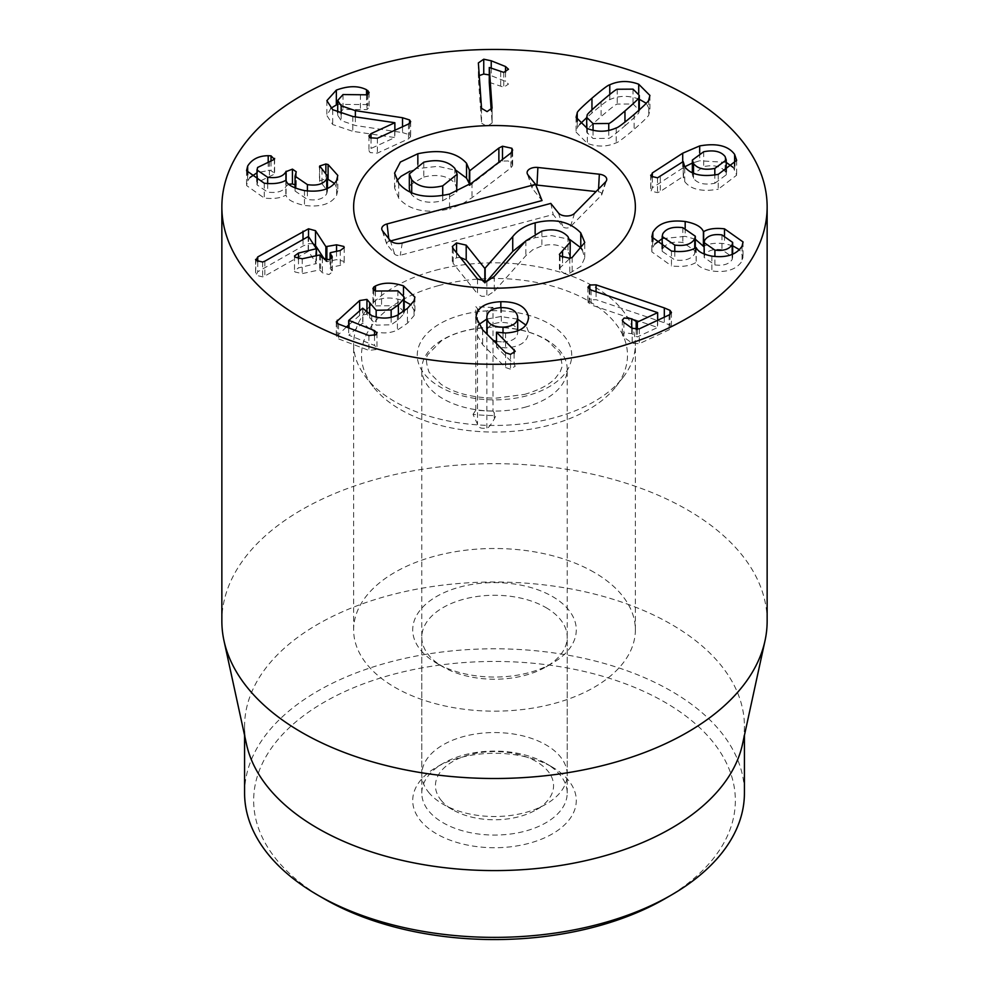 <?xml version="1.0" encoding="UTF-8"?>
<svg xmlns="http://www.w3.org/2000/svg" width="989" height="989" viewBox="0 0 989 989"><rect width="100%" height="100%" fill="white"/><g stroke="black" fill="none" stroke-linecap="round" stroke-linejoin="round"><path stroke-width="0.74" stroke-dasharray="4.95 3.71" d="M503.005 332.996L503.005 341.996C512.821 341.366 517.704 337.966 517.68 331.81C516.666 325.653 511.214 322.538 501.336 322.439C491.644 323.082 486.811 326.494 486.835 332.687M517.692 330.771L517.68 316.962M501.336 307.604L501.336 322.439M487.169 334.344L493.301 340.439M496.49 341.44L503.005 341.996M476.018 318.248L476.018 333.083L482.657 344.679L505.614 367.537L510.522 369.206L515.22 366.165L514.107 364.286L496.49 347.04L505.577 347.844C520.35 347.028 528.002 341.687 528.534 331.797L525.987 325.158M505.614 352.702L505.614 367.537M514.107 353.37L514.107 364.286M496.49 343.616L496.49 347.04M496.738 332.044L496.738 346.892M528.534 318.779L528.559 317.877M517.544 319.113L500.83 316.542L486.823 319.076M478.515 324.8L476.018 333.083M373.817 290.185L373.817 301.83L372.94 303.487L375.4 305.91L397.862 305.675L404.167 311.931L403.673 313.983L398.369 319.818L391.149 324.812L376.166 325.121L366.944 314.255L359.65 315.38L348.672 325.022M375.461 291.087L375.461 300.841L373.817 301.83M375.4 291.063L375.4 305.91M381.556 290.766L381.556 305.601M391.149 317.333L391.149 324.812M346.397 327.025L336.285 336.755L338.522 338.881L368.897 350.39L375.981 349.55L376.957 347.819L374.51 345.458L348.845 335.184L362.691 323.007L371.716 330.499C380.74 333.837 389.307 333.701 397.417 330.066L407.431 323.255L414.032 315.639L414.91 311.943L411.041 304.909M349.068 328.039L348.845 320.349M362.691 308.172L362.691 323.007M362.914 308.247L362.914 323.094M371.716 315.652L371.716 330.499M397.417 315.219L397.417 330.066M414.032 300.792L414.032 315.639M403.487 294.821L403.487 300.73C392.571 297.096 383.238 297.133 375.461 300.841M404.167 301.002L403.487 300.73M313.204 243.826L308.519 243.64L303.017 246.001L257.733 271.777L255.904 275.226L262.629 276.871L264.842 276.018L308.42 251.305L316.381 263.531L298.48 267.908L294.512 270.788L294.907 271.95L302.201 273.619L319.657 269.836L322.402 272.766L329.016 274.546L332.292 271.95L330.153 268.031L330.61 267.45L340.265 265.361L344.221 262.456L343.851 261.319L336.544 259.637L326.889 261.739L324.615 259.538M303.017 239.449L303.017 246.001M255.582 259.415L255.582 274.25L255.904 260.391M262.629 262.023L262.629 276.871M264.842 261.17L264.842 276.018M308.172 236.519L308.172 251.354M308.42 236.47L308.42 251.305M316.381 255.706L315.924 264.112L315.924 255.805M298.48 258.982L298.48 267.908M302.201 258.784L302.201 273.619M322.402 257.931L322.402 272.766M331.921 258.178L331.921 270.751M330.153 259.378L330.61 267.45L330.61 252.615M340.265 250.514L340.265 265.361M336.544 251.33L336.544 259.637M325.876 172.234L325.876 178.824L319.682 180.851L319.496 181.63L319.496 166.782M328.088 179.442L325.876 178.824M319.682 167.537L319.682 180.851L327.446 190.778L326.729 193.72C323.551 198.962 317.123 200.878 307.418 199.457L295.056 191.025L296.255 186.624L295.056 184.894M321.994 169.44L321.994 184.288M326.729 188.788L326.729 193.72M307.418 190.964L307.418 199.457M295.748 173.298L295.748 188.145M288.664 184.139L285.92 186.513C283.237 191.421 277.143 193.288 267.66 192.113L257.004 184.844L257.61 182.297L274.386 174.175L274.621 173.236L271.023 170.677L268.204 170.541L257.004 172.778M285.92 180.295L285.92 186.513M267.66 183.608L267.66 192.113M257.61 167.462L257.61 182.297M269.404 161.442L269.404 176.289M268.204 161.566L268.204 170.541M247.658 174.756L247.658 180.913L246.558 185.524L264.261 198.072C273.607 199.098 280.802 198.109 285.833 195.13L286.081 195.167C286.773 199.37 292.892 202.794 304.464 205.428C320.634 207.418 331.352 204.018 336.619 195.253L337.805 190.259L334.579 183.447M249.982 177.513L247.658 180.913M264.261 183.225L264.261 198.072M285.833 180.282L285.833 195.13M286.081 180.319L286.081 195.167M304.464 190.593L304.464 205.428M336.619 180.406L336.619 195.253M402.535 126.753L402.535 132.588L355.372 125.479L341.168 120.621L337.706 115.293L343.035 109.408L366.944 109.643L369.144 107.294L366.536 104.599L337.706 104.352M352.789 116.492L352.789 131.339L394.871 137.558L371.023 148.474L368.946 150.711L370.195 152.627L377.378 153.11L408.506 138.856L410.67 136.519L409.57 134.801L402.535 132.588M341.168 113.933L341.168 120.621M343.035 94.561L343.035 109.408M360.441 94.585L360.441 109.433M366.536 94.969L366.536 104.599M330.932 108.246L326.864 115.503L332.724 124.54L352.789 131.339M394.71 122.599L394.71 137.446M394.871 130.264L394.871 137.558M408.506 124.021L408.506 138.856M492.102 108.184L492.102 122.92L491.224 110.249M489.271 82.347L503.76 87.217L508.482 84.102L505.515 81.358L489.271 74.917M489.53 67.499L489.53 82.334M500.681 71.851L500.681 86.686M503.76 72.37L503.76 87.217M478.367 62.999L478.367 77.834L481.532 123.168L487.058 126.444L492.102 122.97L492.102 108.135M479.245 75.56L478.367 77.834M481.532 108.32L481.532 123.168M624.961 125.801C634.827 117.246 639.438 112.783 638.807 112.412L639.302 110.224L633.034 103.981L617.247 104.08C616.419 103.882 611.029 108.048 601.102 116.578C591.175 125.183 586.551 129.658 587.206 130.004L586.7 132.192L593.054 138.472L608.754 138.336C609.57 138.547 614.973 134.368 624.961 125.801L624.961 122.129M579.764 124.305L577.23 127.717L576.093 132.143L587.355 143.38C597.418 147.126 607.036 146.928 616.221 142.787C617.717 142.7 623.676 138.213 634.11 129.336C644.296 120.423 649.18 115.552 648.772 114.699L649.921 110.286L646.25 103.264M639.302 99.296L638.721 99.061C628.596 95.29 618.941 95.488 609.78 99.629C608.272 99.741 602.326 104.216 591.954 113.043L586.7 117.642M591.101 290.049L591.101 304.896L657.66 327.47L637.349 336.94L631.736 333.639L624.17 332.848L622.304 335.011L623.911 337.286L632.181 343.208L639.314 343.678L669.133 329.782L671.444 327.31L669.986 325.208L664.324 322.76L596.07 299.679L589.815 299.828L587.911 302.078L591.101 304.896M657.438 312.475L657.438 327.31M657.66 320.288L657.66 327.47M669.133 314.935L669.133 329.782M669.986 314.465L669.986 325.208M664.324 317.185L664.324 322.76M596.07 291.73L596.07 299.679M589.815 289.554L589.815 299.828M714.911 264.941C723.404 265.992 729.165 264.174 732.181 259.477L732.651 257.239L721.958 249.76C713.452 248.672 707.679 250.489 704.613 255.211L704.131 257.461L714.911 264.941L714.911 256.485M732.181 254.433L732.181 259.477M721.958 234.912L721.958 249.76M704.613 240.376L704.613 255.211M694.735 253.691L695.304 251.058L682.855 242.515C672.73 241.229 666.03 243.306 662.729 248.733L662.173 251.305L674.782 259.934C684.784 261.195 691.435 259.118 694.735 253.691L694.735 248.313M682.855 227.68L682.855 242.515M662.729 233.899L662.729 248.733M674.782 251.453L674.782 259.934M695.947 247.633L696.207 262.518C697.925 266.412 703.142 269.218 711.857 270.949C726.47 272.877 736.533 269.564 742.059 260.997L743.048 256.769L739.549 249.772M671.469 251.058L671.469 265.893C681.99 267.166 690.149 266.016 695.947 262.481M696.207 247.67L696.207 262.518M711.857 256.114L711.857 270.949M742.059 246.162L742.059 260.997M724.504 235.444L724.504 243.677C715.467 242.651 708.507 243.578 703.649 246.459M732.651 245.754L724.504 243.677M685.179 228.125L685.179 236.346L662.173 238.695M695.304 239.227L685.179 236.346M652.851 241.192L651.8 251.824L671.469 265.893M654.928 243.999L652.851 247.213M714.824 183.262L726.247 174.83L725.085 171.369C720.956 166.214 713.811 164.619 703.674 166.597L692.362 174.917L693.536 178.403C697.628 183.595 704.724 185.215 714.824 183.262L714.824 175.004M725.085 156.534L725.085 171.369M703.674 151.75L703.674 166.597M693.536 173.298L693.536 178.403M660.281 176.66L660.281 191.507L683.189 176.413L683.312 177.661L683.312 162.826M683.523 164.322L683.523 176.499L684.709 181.605L684.709 166.77L652.32 187.811L651.083 191.087L657.524 192.657L660.281 191.507M683.189 161.578L683.189 176.413M718.237 174.373L718.237 189.208L736.657 175.189L733.269 167.475M684.709 181.605C690.779 189.48 701.955 192.014 718.237 189.208M699.68 152.912L699.68 160.774L692.362 163.037M726.247 162.406L699.68 160.774M652.32 177.352L652.32 187.811M650.713 175.164L650.713 190.012L651.083 176.252M552.332 767.118L545.916 763.397A72.704 41.971 0 0 0 443.084 763.397A72.704 41.971 0 0 0 421.796 793.079A72.704 41.971 0 0 0 494.5 835.062A72.704 41.971 0 0 0 567.204 793.079A72.704 41.971 0 0 0 545.916 763.397L552.332 767.118A81.79 47.225 180 0 1 552.332 833.9A81.79 47.225 180 0 1 436.668 833.9A81.79 47.225 180 0 1 436.668 767.118A81.79 47.225 180 0 1 552.332 767.118M545.916 607.567A72.704 41.971 180 0 1 567.204 637.25A72.704 41.971 180 0 1 545.916 666.932A72.704 41.971 180 0 1 443.084 666.932L443.084 666.932A72.704 41.971 180 0 1 421.796 637.25A72.704 41.971 180 0 1 466.672 598.469A72.704 41.971 180 0 1 545.916 607.567M664.806 898.828A240.834 139.041 0 0 0 664.793 702.178A240.834 139.041 0 0 0 324.207 702.178A240.834 139.041 0 0 0 324.194 898.816M436.668 663.223L443.084 666.932L436.668 663.223A81.79 47.225 0 0 0 552.332 663.223A81.79 47.225 0 0 0 552.332 596.441A81.79 47.225 0 0 0 436.668 596.441A81.79 47.225 0 0 0 436.668 663.223L436.668 663.223M594.105 572.322A140.871 81.333 0 0 0 440.587 554.693A140.871 81.333 0 0 0 353.629 629.832A140.871 81.333 0 0 0 494.5 711.165A140.871 81.333 0 0 0 635.371 629.832A140.871 81.333 0 0 0 594.105 572.322M244.58 793.079A249.92 144.295 180 0 1 398.851 659.774A249.92 144.295 180 0 1 671.222 691.051A249.92 144.295 180 0 1 744.42 793.079M246.521 744.284A249.92 144.295 180 0 1 244.58 726.297A249.92 144.295 180 0 1 398.851 592.992A249.92 144.295 180 0 1 671.222 624.269A249.92 144.295 180 0 1 744.42 726.297A249.92 144.295 180 0 1 742.479 744.284M767.143 621.092A272.643 157.412 0 0 0 687.293 509.78A272.643 157.412 0 0 0 390.161 475.66A272.643 157.412 0 0 0 221.857 621.092M477.526 279.034L477.526 293.869L453.197 263.457L452.727 260.107L456.547 257.77L460.219 257.387M494.29 276.413L494.29 291.261L486.848 296.168L481.68 296.317L477.526 293.869M525.468 241.267L535.148 237.669L551.565 235.617L569.639 239.387M483.584 281.717L484.833 283.274L486.749 281.358M570.233 256.942L567.97 251.466C561.95 245.049 553.247 243.195 541.873 245.915L532.811 249.723L525.864 255.669L494.29 291.261M582.274 249.883L584.734 257.882L581 266.251L569.788 273.137L564.163 273.285L560.034 270.801L559.626 268.204L570.084 258.216M572.174 257.437L572.174 272.272M562.543 257.894L562.543 265.571M567.97 236.631L567.97 251.466M541.873 231.08L541.873 245.915M485.166 281.655L485.166 283.188M484.833 281.692L484.833 283.274M456.547 252.801L456.547 257.77M449.562 194.067L449.562 208.914C426.259 213.995 409.31 210.41 398.703 198.146L394.586 187.972L396.898 180.727M417.84 164.285L417.84 168.575L437.904 166.313L456.127 170.38M409.866 171.258L417.84 168.575M469.243 184.894L469.726 185.623L498.876 162.876L502.499 161.071L508.074 160.935L511.894 163.111L512.586 165.559L510.88 167.87L472.013 197.676L461.962 204.105L449.562 208.914M469.243 183.422L469.243 185.524M469.726 184.547L469.726 185.623M411.708 192.793L411.708 194.685C418.508 201.954 428.843 203.957 442.726 200.693L455.706 193.337L456.621 191.705M442.726 195.538L442.726 200.693M423.799 162.184L423.799 177.031L410.794 184.424L409.322 188.751M410.089 192.064L411.708 194.685M472.013 182.841L472.013 197.676M502.499 159.452L502.499 161.071M498.876 162.233L498.876 162.876M454.816 168.353L454.816 183.2C447.98 175.832 437.645 173.767 423.799 177.031M457.165 189.047L454.816 183.2M390.655 240.92L389.085 241.341A4.216 2.435 0 0 0 386.711 244.011A4.216 2.435 0 0 0 387.02 244.567L394.636 254.099A4.216 2.435 0 0 0 400.236 255.286L553.185 214.526L562.84 226.605A4.216 2.435 0 0 0 566.487 228.014A4.216 2.435 0 0 0 570.332 226.79L601.3 195.414A4.216 2.435 0 0 0 601.782 194.672A4.216 2.435 0 0 0 598.432 191.817L596.07 191.557M550.799 203.413L553.185 214.526M535.84 185.042A4.216 2.435 0 0 0 532.057 187.935A4.216 2.435 0 0 0 532.366 188.491L542.021 200.569M440.871 799.953A59.068 34.108 0 0 0 452.727 809.781A59.068 34.108 0 0 0 536.273 809.781A59.068 34.108 0 0 0 540.884 764.546A59.068 34.108 0 0 0 463.618 756.585A59.068 34.108 0 0 0 440.871 799.953M428.484 792.127A72.704 41.971 0 0 0 443.084 804.218A72.704 41.971 0 0 0 545.916 804.218A72.704 41.971 0 0 0 567.204 774.535A72.704 41.971 0 0 0 494.5 732.552A72.704 41.971 0 0 0 421.796 774.535A72.704 41.971 0 0 0 428.484 792.127M524.974 407.233A72.704 41.971 0 0 0 567.204 369.12A72.704 41.971 0 0 0 494.5 327.136A72.704 41.971 0 0 0 421.796 369.12A72.704 41.971 0 0 0 428.484 386.711A72.704 41.971 0 0 0 524.974 407.233M438.757 285.561A132.996 76.783 0 0 0 373.088 386.612A132.996 76.783 0 0 0 494.5 432.057A132.996 76.783 0 0 0 615.912 386.612A132.996 76.783 0 0 0 587.973 300.656A132.996 76.783 0 0 0 438.757 285.561M435.457 270.306A140.871 81.333 180 0 1 635.371 344.135A140.871 81.333 180 0 1 623.095 377.341A140.871 81.333 180 0 1 494.5 425.468A140.871 81.333 180 0 1 365.905 377.341A140.871 81.333 180 0 1 353.629 344.135A140.871 81.333 180 0 1 435.457 270.306M493.017 307.369A122.685 70.837 180 0 1 475.796 306.553L477.526 308.716L481.68 311.152L486.848 311.016L493.017 307.369L493.017 410.991L495.946 415.541L494.29 418.928C490.519 425.455 488.047 428.472 486.848 427.965C481.223 428.979 478.12 427.73 477.526 424.219L473.026 414.403A117.258 67.697 0 0 0 495.946 415.541M494.29 412.858L494.29 418.928M493.017 410.991A122.685 70.837 180 0 1 475.796 410.175L475.796 306.553M473.026 414.403L475.796 410.175M477.526 308.716L477.526 424.219M482.657 329.844L482.657 344.679M510.522 354.359L510.522 369.206M505.577 332.996L505.577 347.844M500.83 307.628L500.83 316.542M397.862 290.828L397.862 305.675M403.673 311.473L403.673 313.983M398.369 314.749L398.369 319.818M376.166 317.049L376.166 325.121M369.688 314.786L369.688 318.05M366.944 313.303L366.944 314.255M359.65 310.855L359.65 315.38M337.274 323.428L337.274 335.048M338.522 324.046L338.522 338.881M368.897 335.555L368.897 350.39M374.51 335.617L374.51 345.458M407.431 308.42L407.431 323.255M308.519 236.618L308.519 243.64M257.733 261.751L257.733 271.777M319.657 254.989L319.657 269.836M320.634 255.211L320.634 270.046M326.889 259.922L326.889 261.739M325.876 259.847L325.876 261.479M295.983 172.815L295.983 187.663M286.13 180.493L286.13 186.08M274.386 159.328L274.386 174.175M271.023 161.219L271.023 170.677M409.57 123.402L409.57 134.801M355.372 116.875L355.372 125.479M366.944 94.808L366.944 109.643M367.908 94.276L367.908 105.44M332.724 109.705L332.724 124.54M371.023 138.299L371.023 148.474M377.378 138.262L377.378 153.11M505.515 72.135L505.515 81.358M491.224 68.154L491.224 75.634M638.807 110.385L638.807 112.412M633.034 89.134L633.034 103.981M617.247 89.245L617.247 104.08M601.102 101.743L601.102 116.578M587.206 115.169L587.206 130.004M593.054 130.288L593.054 138.472M608.754 130.424L608.754 138.336M634.11 114.489L634.11 129.336M616.221 127.94L616.221 142.787M648.772 99.852L648.772 114.699M638.721 93.226L638.721 99.061M609.78 94.425L609.78 99.629M591.954 109.866L591.954 113.043M577.23 121.375L577.23 127.717M587.355 128.545L587.355 143.38M589.221 289.196L589.221 304.031M637.349 329.461L637.349 336.94M636.199 329.572L636.199 336.829M631.736 328.039L631.736 333.639M623.911 322.439L623.911 337.286M632.181 328.36L632.181 343.208M639.314 328.843L639.314 343.678M657.524 177.822L657.524 192.657M734.629 165.979L734.629 169.243M682.707 161.899L682.707 168.043M486.848 281.333L486.848 296.168M569.788 258.302L569.788 273.137M560.034 255.966L560.034 270.801M525.864 240.822L525.864 255.669M535.148 233.565L535.148 237.669M453.197 248.61L453.197 263.457M398.703 183.311L398.703 198.146M510.88 153.023L510.88 167.87M511.894 152.059L511.894 163.111M402.276 242.997L400.236 255.286M558.426 212.944L562.84 226.605M574.572 213.34L570.332 226.79M605.54 181.964L601.3 195.414M598.568 189.023L598.432 191.817M527.941 174.83L532.366 188.491M388.764 238.621L389.085 241.341M382.595 230.907L387.02 244.567M390.222 240.438L394.636 254.099M526.877 395.761A77.253 44.604 180 0 1 417.568 351.219A77.253 44.604 180 0 1 539.054 318.841A77.253 44.604 180 0 1 526.877 395.761M486.848 311.016L486.848 427.965M475.993 317.284L475.993 332.131M372.94 288.64L372.94 303.487M404.167 311.102L404.167 311.931M336.285 321.919L336.285 336.755M376.957 332.984L376.957 347.819M348.672 327.891L348.672 335.469M414.91 297.108L414.91 311.943M316.455 255.681L316.455 263.742M294.512 255.953L294.512 270.788M332.292 257.115L332.292 271.95M330.079 259.402L330.079 267.821M344.221 247.609L344.221 262.456M327.446 188.491L327.446 190.778M295.056 188.034L295.056 191.025M296.255 171.789L296.255 186.624M257.004 181.432L257.004 184.844M274.621 158.401L274.621 173.236M246.558 170.677L246.558 185.524M337.805 175.424L337.805 190.259M337.706 112.585L337.706 115.293M369.144 92.447L369.144 107.294M326.864 100.668L326.864 115.503M368.946 135.876L368.946 150.711M410.67 121.672L410.67 136.519M478.367 62.913L478.367 77.76M586.7 132.192L586.7 128.286M649.921 95.439L649.921 110.286M576.093 117.295L576.093 132.143M622.304 320.164L622.304 335.011M671.444 312.475L671.444 327.31M587.911 287.243L587.911 302.078M732.651 257.239L732.651 254.235M704.131 257.461L704.131 254.049M695.304 251.058L695.304 248.004M662.173 251.305L662.173 248.598M743.048 241.934L743.048 256.769M651.8 236.977L651.8 251.824M726.247 174.83L726.247 171.876M692.362 174.917L692.362 172.791M736.657 160.354L736.657 175.189M443.084 763.397L436.668 767.118M567.204 793.079L567.204 637.25M421.796 793.079L421.796 637.25M545.916 666.932L552.332 663.223M635.371 629.832L635.371 344.135M353.629 629.832L353.629 344.135M244.58 726.297L244.58 735.334M744.42 726.297L744.42 735.334M584.759 257.35L584.759 242.503M559.415 269.206L559.415 254.358M452.319 261.38L452.319 246.533M394.586 187.972L394.586 173.137M469.367 184.56L469.367 169.725M512.648 165.002L512.648 150.155M601.782 194.672L606.566 180.369M532.057 187.935L527.273 173.619M386.711 244.011L381.927 229.708M536.273 809.781L545.916 804.218M452.727 809.781L443.084 804.218M567.204 774.535L567.204 369.12M421.796 774.535L421.796 369.12M524.541 394.401C539.586 389.926 550.008 384.362 555.793 377.711L560.293 371.567L562.333 365.992L559.984 353.258L548.302 341.366C535.247 332.428 517.148 327.705 494.018 327.186C471.629 327.816 454.025 332.44 441.181 341.032L428.83 353.58C425.591 356.139 425.678 362.37 429.078 372.247L440.995 384.227C454.26 393.165 472.495 397.813 495.712 398.196L524.541 394.401M615.912 386.612L623.095 377.341M373.088 386.612L365.905 377.341"/><path stroke-width="1.48" d="M486.835 332.687L486.835 317.84C487.849 323.972 493.239 327.087 503.005 327.161C512.821 326.531 517.704 323.131 517.68 316.962C516.666 310.806 511.214 307.69 501.336 307.604C491.644 308.247 486.811 311.659 486.835 317.84L487.169 334.344M517.692 330.771L517.68 316.962M503.005 327.161L503.005 332.996M493.301 340.439L496.49 341.44M476.018 318.248C476.401 307.975 484.672 302.461 500.83 301.707C517.111 301.534 526.333 306.615 528.534 316.962C528.002 326.84 520.35 332.193 505.577 332.996L496.49 332.205L515.22 351.318L510.522 354.359L505.614 352.702L482.657 329.844L475.993 317.284M514.107 349.451L514.107 353.37M496.49 332.205L496.49 343.616M528.559 317.877L528.534 318.779M525.987 325.158L517.544 319.113M486.823 319.076L478.515 324.8M373.817 286.983L375.461 285.994C383.238 282.298 392.571 282.261 403.487 285.895L414.91 297.108L414.032 300.792L407.431 308.42L397.417 315.219C389.307 318.854 380.74 319.002 371.716 315.652L362.691 308.172L348.845 320.349L374.51 330.61L376.957 332.984L375.981 334.702L368.897 335.555L338.522 324.046L336.285 321.919L359.65 300.545L366.944 299.42L376.166 310.274L391.149 309.965L398.369 304.983L403.673 299.135L404.167 297.096L397.862 290.828L375.4 291.063L372.94 288.64L373.817 286.983L373.817 290.185M375.461 285.994L375.461 291.087M391.149 309.965L391.149 317.333M348.672 325.022L346.397 327.025M348.845 320.349L349.068 328.039M403.487 285.895L403.487 294.821M411.041 304.909L404.167 301.002M315.503 230.697L325.876 246.632L336.544 244.802L343.851 246.471L344.221 247.609L340.265 250.514L330.61 252.615L330.153 253.196L332.292 257.115L329.016 259.699L322.402 257.931L319.657 254.989L302.201 258.784L294.907 257.103L294.512 255.953L298.48 253.06L316.381 248.696L308.42 236.47L264.842 261.17L262.629 262.023L255.904 260.391L257.733 256.942L308.519 228.793L315.503 230.697L315.503 245.544L313.204 243.826M303.017 231.166L303.017 239.449M255.904 260.391L255.582 259.415M315.924 255.805L316.381 248.696M298.48 253.06L298.48 258.982M331.921 255.916L331.921 258.178M330.61 252.615L330.153 259.378M336.544 244.802L336.544 251.33M324.615 259.538L315.503 245.544M328.113 164.557L337.805 175.424L336.619 180.406C331.352 189.183 320.634 192.571 304.464 190.593C292.892 187.959 286.773 184.535 286.081 180.319L285.833 180.282C280.802 183.274 273.607 184.251 264.261 183.225L246.558 170.677L247.658 166.078C251.923 159.254 258.772 155.792 268.204 155.693L271.023 155.829L274.386 159.328L257.61 167.462L257.004 170.009L267.66 177.278C277.143 178.44 283.237 176.574 285.92 171.678L292.447 169.131L296.255 171.789L295.056 176.178L307.418 184.622C317.123 186.031 323.551 184.115 326.729 178.873L327.446 175.931L319.682 166.004L325.876 163.989L328.113 164.557L328.113 179.392L327.446 179.182M328.088 164.607L328.088 179.442M325.876 163.989L325.876 172.234M319.496 166.782L319.682 167.537M326.729 178.873L326.729 188.788M307.418 184.622L307.418 190.964M292.447 169.131L292.447 183.979L288.664 184.139M295.056 184.894L292.447 183.979M285.92 171.678L285.92 180.295M267.66 177.278L267.66 183.608M274.621 158.401L274.386 159.328M268.204 155.693L268.204 161.566M247.658 166.078L247.658 174.756M257.004 172.778L249.982 177.513M334.579 183.447L328.113 179.392M402.535 117.74L409.57 119.953L410.67 121.672L408.506 124.021L377.378 138.262L370.195 137.792L368.946 135.876L371.023 133.639L394.871 122.723L352.789 116.492L332.724 109.705L326.864 100.668L336.347 90.098C348.301 85.709 358.364 85.598 366.536 89.752L369.144 92.447L366.944 94.808L343.035 94.561L337.706 100.458L341.168 105.774L355.372 110.644L402.535 117.74L402.535 126.753M341.168 105.774L341.168 113.933M366.536 89.752L366.536 94.969M336.347 90.098L336.347 104.933L330.932 108.246M337.706 104.352L336.347 104.933M394.871 122.723L394.871 130.264M491.224 110.249L489.271 82.347L489.271 67.499L492.102 108.184M492.102 108.073L487.058 111.596L481.532 108.32L478.367 62.913L483.745 59.216L491.224 60.786L505.515 66.523L508.482 69.255L503.76 72.37L489.271 67.499M489.271 74.917L483.745 74.051L479.245 75.56M624.961 110.953C634.827 102.399 639.438 97.936 638.807 97.565L639.302 95.389L633.034 89.134L617.247 89.245C616.419 89.047 611.029 93.213 601.102 101.743C591.175 110.335 586.551 114.811 587.206 115.169L586.7 117.357L593.054 123.625L608.754 123.489C609.57 123.712 614.973 119.533 624.961 110.953L624.961 122.129M634.11 114.489C623.676 123.378 617.717 127.853 616.221 127.94C607.036 132.081 597.418 132.291 587.355 128.545L576.093 117.295L577.23 112.882C576.81 112.054 581.705 107.158 591.954 98.208C602.326 89.369 608.272 84.906 609.78 84.794C618.941 80.641 628.596 80.455 638.721 84.226L649.921 95.439L648.772 99.852C649.18 100.705 644.296 105.588 634.11 114.489M646.25 103.264L639.302 99.296M586.7 117.642L579.764 124.305M589.815 284.993L596.07 284.844L664.324 307.913L669.986 310.361L671.444 312.475L669.133 314.935L639.314 328.843L632.181 328.36L623.911 322.439L622.304 320.164L624.17 318.013L631.736 318.792L637.349 322.093L657.66 312.635L591.101 290.049L587.911 287.243L589.815 284.993L589.815 289.554M657.66 312.635L657.66 320.288M669.986 310.361L669.986 314.465M664.324 307.913L664.324 317.185M596.07 284.844L596.07 291.73M732.181 244.629L732.651 242.404L721.958 234.912C713.452 233.824 707.679 235.642 704.613 240.376L704.131 242.626L714.911 250.106C723.404 251.157 729.165 249.327 732.181 244.629L732.181 254.433M714.911 250.106L714.911 256.485M674.782 245.087C684.784 246.36 691.435 244.283 694.735 238.844L695.304 236.21L682.855 227.68C672.73 226.394 666.03 228.459 662.729 233.899L662.173 236.47L674.782 245.087L674.782 251.453M694.735 238.844L694.735 248.313M652.851 232.366C658.105 223.23 668.873 219.607 685.179 221.511C695.378 223.427 701.461 226.79 703.402 231.574L703.649 231.624C708.507 228.743 715.467 227.816 724.504 228.83L743.048 241.934L742.059 246.162C736.533 254.729 726.47 258.042 711.857 256.114C703.142 254.383 697.925 251.565 696.207 247.67L695.947 247.633C690.149 251.181 681.99 252.319 671.469 251.058L651.8 236.977L652.851 232.366L652.851 241.192M724.504 228.83L724.504 235.444M739.549 249.772L732.651 245.754M703.649 231.624L703.649 246.459L695.304 239.227M703.402 231.574L703.402 246.422M685.179 221.511L685.179 228.125M662.173 238.695L654.928 243.999M693.536 163.568C697.628 168.748 704.724 170.368 714.824 168.427L726.247 159.983L725.085 156.534C720.956 151.366 713.811 149.772 703.674 151.75L692.362 160.07L693.536 163.568L693.536 173.298M714.824 168.427L714.824 175.004M651.083 176.252L652.32 172.964L682.707 153.208L699.68 145.927C716.629 142.911 728.275 145.729 734.629 154.395L736.657 160.354L718.237 174.373C701.955 177.179 690.779 174.645 684.709 166.77L683.189 161.578L657.524 177.822L651.083 176.252L650.713 175.164M683.312 162.826L683.523 164.322M699.68 145.927L699.68 152.912M733.269 167.475L726.247 162.406M692.362 163.037L684.722 166.795M652.32 172.964L652.32 177.352M301.707 318.161A272.643 157.412 180 0 1 221.857 206.862A272.643 157.412 180 0 1 494.5 49.45A272.643 157.412 180 0 1 767.143 206.862A272.643 157.412 180 0 1 598.84 352.294A272.643 157.412 180 0 1 301.707 318.161M594.105 149.351A140.871 81.333 180 0 1 635.371 206.862A140.871 81.333 180 0 1 494.5 288.195A140.871 81.333 180 0 1 353.629 206.862A140.871 81.333 180 0 1 440.587 131.722A140.871 81.333 180 0 1 594.105 149.351M324.194 898.828L317.778 895.107L324.207 898.828A240.834 139.041 0 0 0 324.207 898.828A240.834 139.041 0 0 0 324.194 898.828A240.834 139.041 0 0 0 664.806 898.828L671.222 895.107A249.92 144.295 180 0 1 317.778 895.119A249.92 144.295 180 0 1 317.778 895.107A249.92 144.295 180 0 1 244.58 793.079L244.58 735.334M744.42 735.334L744.42 793.079A249.92 144.295 180 0 1 671.222 895.107M765.016 640.711L742.479 744.284A249.92 144.295 180 0 1 494.5 870.592A249.92 144.295 180 0 1 246.521 744.284L223.984 640.711A272.643 157.412 0 0 0 301.707 732.392A272.643 157.412 0 0 0 582.904 769.998A272.643 157.412 0 0 0 765.016 640.711A272.643 157.412 0 0 0 767.143 621.092L767.143 206.862M221.857 206.862L221.857 621.092A272.643 157.412 0 0 0 223.984 640.711M456.547 242.935L466.202 245.148L484.833 268.439L512.735 236.606C517.877 230.116 525.357 225.517 535.148 222.834C554.631 218.149 569.837 221.511 580.778 232.91L584.759 242.503L572.174 257.437L569.788 258.302L560.034 255.966L559.415 254.358L570.233 242.095L567.97 236.631C561.95 230.202 553.247 228.348 541.873 231.08L525.864 240.822L494.29 276.413L486.848 281.333L477.526 279.034L453.197 248.61L452.319 246.533L456.547 242.935L456.547 252.801M569.639 239.387L580.778 247.745L582.274 249.883M486.749 281.358L512.735 251.441L525.468 241.267M460.219 257.387L466.202 259.983L483.584 281.717M570.084 258.216L570.233 242.095M580.778 232.91L580.778 247.745M562.543 250.736L562.543 257.894M512.735 236.606L512.735 251.441M485.166 268.353L485.166 281.655M484.833 268.439L484.833 281.692M417.84 153.74C440.389 149.018 456.621 152.207 466.548 163.296L469.726 170.788L498.876 148.041L502.499 146.224L511.894 148.276L512.648 150.155L510.88 153.023L472.013 182.841L449.562 194.067C426.259 199.16 409.31 195.562 398.703 183.311L394.586 173.137L400.372 162.035L417.84 153.74L417.84 164.285M396.898 180.727L400.99 176.351L409.866 171.258M456.127 170.38L466.548 178.144L469.243 183.422M469.367 169.725L469.243 184.894M469.726 170.788L469.726 184.547M442.726 185.858L457.165 174.212L454.816 168.353C447.98 160.984 437.645 158.932 423.799 162.184L409.322 173.916L411.708 179.837C418.508 187.119 428.843 189.122 442.726 185.858L442.726 195.538M411.708 179.837L411.708 192.793M409.322 173.916L409.322 188.751L410.089 192.064M502.499 146.224L502.499 159.452M498.876 148.041L498.876 162.233M456.621 191.705L457.165 174.212M550.799 203.413L402.276 242.997A9.086 5.242 180 0 1 390.222 240.438L382.595 230.907A9.086 5.242 180 0 1 381.927 229.708A9.086 5.242 180 0 1 387.045 223.947L535.568 184.362L527.941 174.83A9.086 5.242 180 0 1 527.273 173.619A9.086 5.242 180 0 1 537.892 167.475L599.334 174.212A9.086 5.242 180 0 1 606.566 180.369A9.086 5.242 180 0 1 605.54 181.964L574.572 213.34A9.086 5.242 180 0 1 566.289 215.985A9.086 5.242 180 0 1 558.426 212.944L550.799 203.413M596.07 191.557L536.978 185.079A4.216 2.435 0 0 0 535.84 185.042M535.568 184.362L542.021 200.569L390.655 240.92M435.457 133.02A140.871 81.333 180 0 1 635.371 206.862A140.871 81.333 180 0 1 494.5 288.195A140.871 81.333 180 0 1 353.629 206.862A140.871 81.333 180 0 1 435.457 133.02M500.83 301.707L500.83 307.628M403.673 299.135L403.673 311.473M398.369 304.983L398.369 314.749M376.166 310.274L376.166 317.049M369.688 303.215L369.688 314.786M366.944 299.42L366.944 313.303M359.65 300.545L359.65 310.855M337.274 320.213L337.274 323.428M374.51 330.61L374.51 335.617M308.519 228.793L308.519 236.618M257.733 256.942L257.733 261.751M316.381 249.08L316.381 255.706M326.889 246.891L326.889 259.922M325.876 246.632L325.876 259.847M286.13 171.245L286.13 180.493M271.023 155.829L271.023 161.219M409.57 119.953L409.57 123.402M355.372 110.644L355.372 116.875M367.908 90.592L367.908 94.276M371.023 133.639L371.023 138.299M505.515 66.523L505.515 72.135M491.224 60.786L491.224 68.154M483.745 59.216L483.745 74.051M638.807 97.565L638.807 110.385M593.054 123.625L593.054 130.288M608.754 123.489L608.754 130.424M638.721 84.226L638.721 93.226M609.78 84.794L609.78 94.425M591.954 98.208L591.954 109.866M577.23 112.882L577.23 121.375M637.349 322.093L637.349 329.461M636.199 321.994L636.199 329.572M631.736 318.792L631.736 328.039M734.629 154.395L734.629 165.979M682.707 153.208L682.707 161.899M535.148 222.834L535.148 233.565M466.202 245.148L466.202 259.983M466.548 163.296L466.548 178.144M511.894 148.276L511.894 152.059M599.334 174.212L598.568 189.023M537.892 167.475L536.978 185.079M387.045 223.947L388.764 238.621M404.167 297.096L404.167 311.931M348.672 320.621L348.672 327.891M316.455 248.907L316.455 255.681M330.079 252.986L330.079 259.402M327.446 175.931L327.446 188.491M295.056 176.178L295.056 188.034M257.004 170.009L257.004 181.432M337.706 100.458L337.706 112.585M639.302 110.224L639.302 95.389M586.7 128.286L586.7 117.357M732.651 254.235L732.651 242.404M704.131 254.049L704.131 242.626M695.304 248.004L695.304 236.21M662.173 248.598L662.173 236.47M726.247 171.876L726.247 159.983M692.362 172.791L692.362 160.07"/></g></svg>

